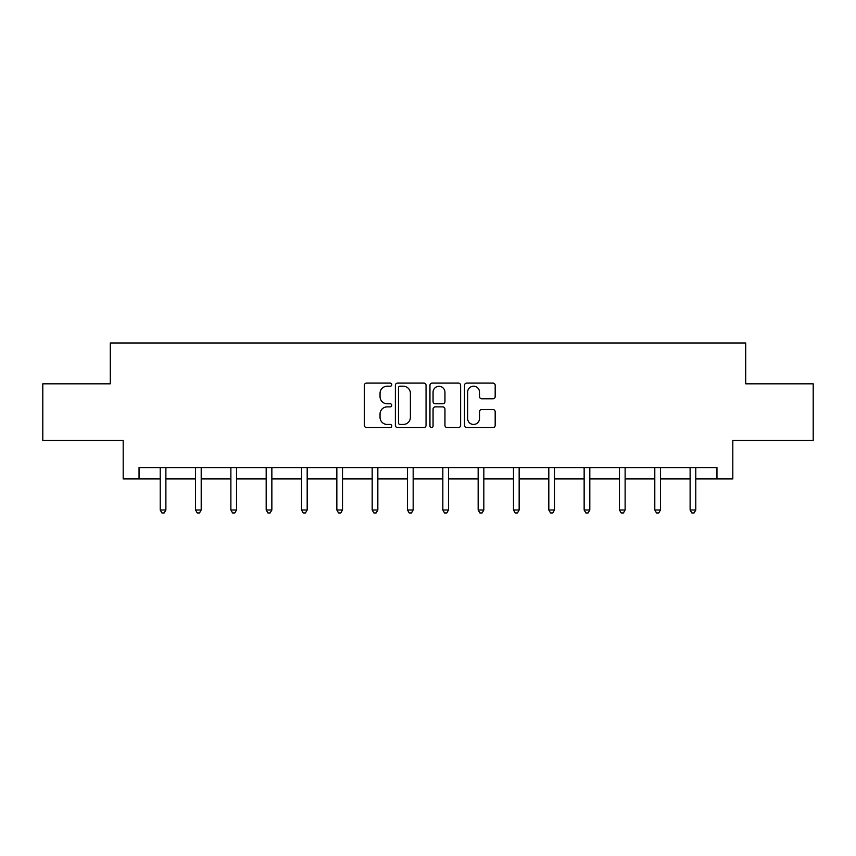 <?xml version="1.0" encoding="UTF-8"?>
<svg xmlns="http://www.w3.org/2000/svg" width="856" height="856" viewBox="0 0 856 856"><rect width="100%" height="100%" fill="white"/><g stroke="black" fill="none" stroke-linecap="round" stroke-linejoin="round"><path stroke-width="1.28" d="M391.77 384.665A1.552 1.552 0 0 0 390.208 383.103L366.593 383.103A2.226 2.226 0 0 0 364.367 385.328L364.367 425.336A2.226 2.226 0 0 0 366.593 427.561L390.208 427.561A1.552 1.552 0 0 0 391.77 425.999A1.552 1.552 0 0 0 390.208 424.448L387.158 424.448A7.116 7.116 0 0 1 380.043 417.332L380.043 414.004A7.116 7.116 0 0 1 387.158 406.889L390.208 406.889A1.552 1.552 0 0 0 391.77 405.327A1.552 1.552 0 0 0 390.208 403.775L387.158 403.775A7.116 7.116 0 0 1 380.043 396.66L380.043 393.332A7.116 7.116 0 0 1 387.158 386.216L390.208 386.216A1.552 1.552 0 0 0 391.77 384.665M492.96 398.778A2.226 2.226 0 0 0 495.185 396.553L495.185 385.328A2.226 2.226 0 0 0 492.96 383.103L466.734 383.103A2.226 2.226 0 0 0 464.508 385.328L464.508 425.336A2.226 2.226 0 0 0 466.734 427.561L492.96 427.561A2.226 2.226 0 0 0 495.185 425.336L495.185 411.779A2.226 2.226 0 0 0 492.96 409.553L481.735 409.553A2.226 2.226 0 0 0 479.51 411.779L479.51 418.498A5.949 5.949 0 0 1 473.571 424.448A5.949 5.949 0 0 1 467.622 418.498L467.622 392.166A5.949 5.949 0 0 1 473.571 386.216A5.949 5.949 0 0 1 479.51 392.166L479.51 396.553A2.226 2.226 0 0 0 481.735 398.778L492.96 398.778M139.047 478.932L139.047 467.611L716.953 467.611L716.953 478.932L732.811 478.932L732.811 440.433L813.2 440.433L813.2 383.82L745.715 383.82L745.715 343.053L110.285 343.053L110.285 383.82L42.8 383.82L42.8 440.433L123.189 440.433L123.189 478.932L160.222 478.932M426.053 385.328A2.226 2.226 0 0 0 423.827 383.103L397.601 383.103A2.226 2.226 0 0 0 395.376 385.328L395.376 425.336A2.226 2.226 0 0 0 397.601 427.561L423.827 427.561A2.226 2.226 0 0 0 426.053 425.336L426.053 385.328M432.173 383.103L458.399 383.103A2.226 2.226 0 0 1 460.624 385.328L460.624 425.336A2.226 2.226 0 0 1 458.399 427.561L447.174 427.561A2.226 2.226 0 0 1 444.949 425.336L444.949 409.115A2.226 2.226 0 0 0 442.723 406.889L435.276 406.889A2.226 2.226 0 0 0 433.061 409.115L433.061 425.999A1.552 1.552 0 0 1 431.499 427.561A1.552 1.552 0 0 1 429.947 425.999L429.947 385.328A2.226 2.226 0 0 1 432.173 383.103M165.882 478.932L195.543 478.932M201.203 478.932L230.874 478.932M236.534 478.932L266.195 478.932M271.855 478.932L301.526 478.932M307.186 478.932L336.847 478.932M342.518 478.932L372.178 478.932M377.838 478.932L407.51 478.932M413.17 478.932L442.83 478.932M448.49 478.932L478.162 478.932M483.822 478.932L513.482 478.932M519.153 478.932L548.814 478.932M554.474 478.932L584.145 478.932M589.805 478.932L619.466 478.932M625.126 478.932L654.797 478.932M660.457 478.932L690.118 478.932M695.778 478.932L716.953 478.932M400.052 386.216A1.552 1.552 0 0 0 398.489 387.768L398.489 422.896A1.552 1.552 0 0 0 400.052 424.448L403.272 424.448A7.116 7.116 0 0 0 410.388 417.332L410.388 393.332A7.116 7.116 0 0 0 403.272 386.216L400.052 386.216M444.949 392.273A5.949 5.949 0 0 0 439 386.324A5.949 5.949 0 0 0 433.061 392.273L433.061 401.55A2.226 2.226 0 0 0 435.276 403.775L442.723 403.775A2.226 2.226 0 0 0 444.949 401.55L444.949 392.273M166.171 467.611L166.043 467.943A2.268 2.268 0 0 0 165.882 468.788L165.882 509.994L160.222 509.994L160.222 468.788A2.268 2.268 0 0 0 160.051 467.943L159.922 467.611M165.882 509.994L164.181 512.947L161.912 512.947L160.222 509.994M201.502 467.611L201.374 467.943A2.268 2.268 0 0 0 201.203 468.788L201.203 509.994L195.543 509.994L195.543 468.788A2.268 2.268 0 0 0 195.382 467.943L195.243 467.611M201.203 509.994L199.512 512.947L197.244 512.947L195.543 509.994M236.834 467.611L236.695 467.943A2.268 2.268 0 0 0 236.534 468.788L236.534 509.994L230.874 509.994L230.874 468.788A2.268 2.268 0 0 0 230.703 467.943L230.574 467.611M236.534 509.994L234.833 512.947L232.565 512.947L230.874 509.994M272.154 467.611L272.026 467.943A2.268 2.268 0 0 0 271.855 468.788L271.855 509.994L266.195 509.994L266.195 468.788A2.268 2.268 0 0 0 266.034 467.943L265.906 467.611M271.855 509.994L270.164 512.947L267.896 512.947L266.195 509.994M307.486 467.611L307.347 467.943A2.268 2.268 0 0 0 307.186 468.788L307.186 509.994L301.526 509.994L301.526 468.788A2.268 2.268 0 0 0 301.365 467.943L301.226 467.611M307.186 509.994L305.485 512.947L303.227 512.947L301.526 509.994M342.807 467.611L342.678 467.943A2.268 2.268 0 0 0 342.518 468.788L342.518 509.994L336.847 509.994L336.847 468.788A2.268 2.268 0 0 0 336.686 467.943L336.558 467.611M342.518 509.994L340.816 512.947L338.548 512.947L336.847 509.994M378.138 467.611L377.999 467.943A2.268 2.268 0 0 0 377.838 468.788L377.838 509.994L372.178 509.994L372.178 468.788A2.268 2.268 0 0 0 372.018 467.943L371.879 467.611M377.838 509.994L376.137 512.947L373.879 512.947L372.178 509.994M413.469 467.611L413.33 467.943A2.268 2.268 0 0 0 413.17 468.788L413.17 509.994L407.51 509.994L407.51 468.788A2.268 2.268 0 0 0 407.338 467.943L407.21 467.611M413.17 509.994L411.469 512.947L409.2 512.947L407.51 509.994M448.79 467.611L448.662 467.943A2.268 2.268 0 0 0 448.49 468.788L448.49 509.994L442.83 509.994L442.83 468.788A2.268 2.268 0 0 0 442.67 467.943L442.531 467.611M448.49 509.994L446.8 512.947L444.531 512.947L442.83 509.994M484.122 467.611L483.982 467.943A2.268 2.268 0 0 0 483.822 468.788L483.822 509.994L478.162 509.994L478.162 468.788A2.268 2.268 0 0 0 478.001 467.943L477.862 467.611M483.822 509.994L482.121 512.947L479.863 512.947L478.162 509.994M519.442 467.611L519.314 467.943A2.268 2.268 0 0 0 519.153 468.788L519.153 509.994L513.482 509.994L513.482 468.788A2.268 2.268 0 0 0 513.322 467.943L513.193 467.611M519.153 509.994L517.452 512.947L515.184 512.947L513.482 509.994M554.774 467.611L554.635 467.943A2.268 2.268 0 0 0 554.474 468.788L554.474 509.994L548.814 509.994L548.814 468.788A2.268 2.268 0 0 0 548.653 467.943L548.514 467.611M554.474 509.994L552.773 512.947L550.515 512.947L548.814 509.994M590.094 467.611L589.966 467.943A2.268 2.268 0 0 0 589.805 468.788L589.805 509.994L584.145 509.994L584.145 468.788A2.268 2.268 0 0 0 583.974 467.943L583.846 467.611M589.805 509.994L588.104 512.947L585.836 512.947L584.145 509.994M625.426 467.611L625.297 467.943A2.268 2.268 0 0 0 625.126 468.788L625.126 509.994L619.466 509.994L619.466 468.788A2.268 2.268 0 0 0 619.305 467.943L619.166 467.611M625.126 509.994L623.436 512.947L621.167 512.947L619.466 509.994M660.757 467.611L660.618 467.943A2.268 2.268 0 0 0 660.457 468.788L660.457 509.994L654.797 509.994L654.797 468.788A2.268 2.268 0 0 0 654.626 467.943L654.498 467.611M660.457 509.994L658.756 512.947L656.488 512.947L654.797 509.994M696.078 467.611L695.949 467.943A2.268 2.268 0 0 0 695.778 468.788L695.778 509.994L690.118 509.994L690.118 468.788A2.268 2.268 0 0 0 689.957 467.943L689.829 467.611M695.778 509.994L694.088 512.947L691.819 512.947L690.118 509.994"/></g></svg>
